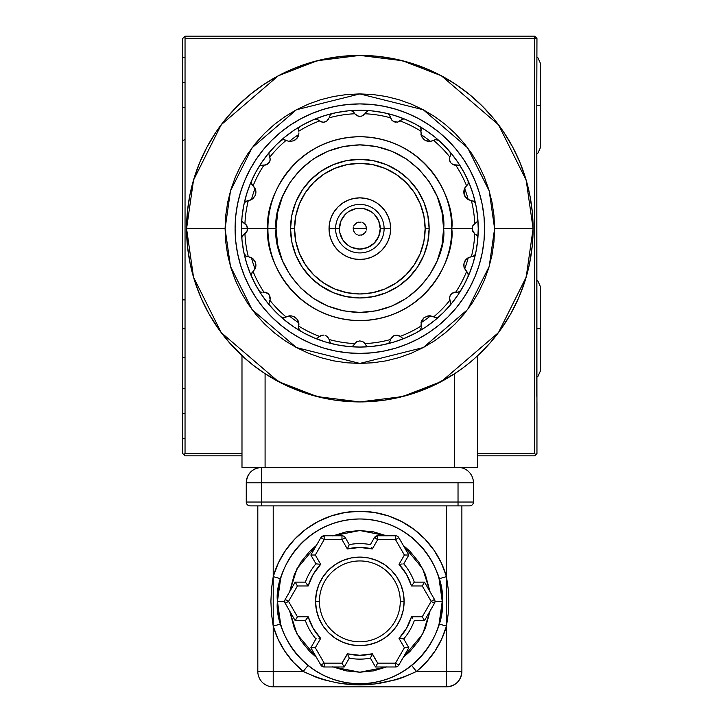 <?xml version="1.0" encoding="UTF-8"?>
<svg xmlns="http://www.w3.org/2000/svg" width="723" height="723" viewBox="0 0 723 723"><rect width="100%" height="100%" fill="white"/><g stroke="black" fill="none" stroke-linecap="round" stroke-linejoin="round"><path stroke-width="1.08" d="M182.883 328.775L185.043 328.775L182.883 328.775M182.729 82.35L185.043 82.35L182.729 82.35M182.729 401.925L182.729 453.52L185.043 455.833L241.988 455.833L185.043 455.833L183.886 454.677L185.043 453.52L185.043 38.464L534.649 38.464L534.649 453.52L535.806 454.677L534.649 453.52L477.704 453.52L534.649 453.52L534.649 38.464L536.954 38.464L534.649 36.15L185.043 36.15L185.043 38.464L534.649 38.464L534.649 36.15L185.043 36.15L182.729 38.464L182.729 413.475L185.043 413.475L182.729 413.475L182.729 427.383M319.412 284.952L333.321 292.698L321.337 286.29L310.836 277.668L302.223 267.167L295.815 255.183L291.875 242.187L294.749 252.444M536.954 401.925L536.954 453.52L534.649 455.833L477.704 455.833L534.649 455.833L536.954 453.52L536.8 93.909L536.8 396.376M185.043 453.52L241.988 453.52L185.043 453.52M536.954 38.464L536.8 93.909L536.954 38.464M305.549 192.381L313.665 182.485L305.549 192.381L299.512 203.678L295.797 215.924L294.541 228.667A65.305 65.305 0 0 1 359.846 163.362A65.305 65.305 0 0 1 425.151 228.667L429.146 228.667A69.309 69.309 0 0 0 359.846 159.358A69.309 69.309 0 0 0 290.538 228.667L294.541 228.667L290.538 228.667A69.309 69.309 0 0 1 359.846 159.358A69.309 69.309 0 0 1 429.146 228.667A69.309 69.309 0 0 1 359.846 297.966A69.309 69.309 0 0 1 290.538 228.667A69.309 69.309 0 0 0 359.846 297.966A69.309 69.309 0 0 0 429.146 228.667L425.151 228.667A65.305 65.305 0 0 1 359.846 293.972A65.305 65.305 0 0 1 294.541 228.667L295.797 241.401L299.512 253.656L305.549 264.943L313.665 274.839L323.561 282.964L319.331 279.882M396.123 174.37L406.019 182.485L396.123 174.37L384.835 168.332L372.589 164.618L359.846 163.362L347.103 164.618L334.857 168.332L323.561 174.37L313.665 182.485M396.141 282.955L406.019 274.839L414.143 264.943L420.18 253.656L423.895 241.401L425.151 228.667L423.895 215.924L420.18 203.678L414.143 192.381L406.019 182.485M329.046 228.667L329.634 234.677L331.387 240.452L334.234 245.775L331.387 240.452L329.634 234.677L329.046 228.667L339.439 228.667A20.407 20.407 0 0 1 359.846 208.26A20.407 20.407 0 0 1 380.253 228.667L384.103 228.667A24.257 24.257 0 0 1 359.846 252.923A24.257 24.257 0 0 1 335.589 228.667A24.257 24.257 0 0 0 359.846 252.923A24.257 24.257 0 0 0 384.103 228.667L390.646 228.667L390.059 222.657L388.305 216.873L385.458 211.55L381.627 206.886L385.458 211.55L388.305 216.873L390.059 222.657L390.646 228.667A30.8 30.8 0 0 1 359.846 259.467A30.8 30.8 0 0 1 329.046 228.667L329.634 222.657L329.046 228.667A30.8 30.8 0 0 1 359.846 197.858A30.8 30.8 0 0 1 390.646 228.667L390.059 234.677L390.646 228.667L384.103 228.667A24.257 24.257 0 0 0 359.846 204.41A24.257 24.257 0 0 0 335.589 228.667L329.046 228.667M338.066 250.447L342.729 254.279L348.061 257.126L342.729 254.279L338.066 250.447L334.234 245.775M353.836 258.879L359.846 259.467L365.856 258.879L371.631 257.126L376.954 254.279L371.631 257.126L365.856 258.879L359.846 259.467L353.836 258.879L348.061 257.126M385.458 245.775L388.305 240.452L385.458 245.775L381.627 250.447L376.954 254.279M376.954 203.055L371.631 200.208L376.954 203.055L381.627 206.886M365.856 198.454L359.846 197.858L353.836 198.454L348.061 200.208L342.729 203.055L348.061 200.208L353.836 198.454L359.846 197.858L365.856 198.454L371.631 200.208M334.234 211.55L331.387 216.873L334.234 211.55L338.066 206.886L342.729 203.055M342.874 217.325L345.413 214.234L340.994 220.858L339.439 228.667L335.589 228.667A24.257 24.257 0 0 1 359.846 204.41A24.257 24.257 0 0 1 384.103 228.667L380.253 228.667A20.407 20.407 0 0 1 359.846 249.074A20.407 20.407 0 0 1 339.439 228.667L339.828 232.643L342.874 240L348.504 245.63L345.413 243.091M371.179 211.694L374.27 214.234L371.179 211.694L363.823 208.649L355.861 208.649L348.504 211.694L345.413 214.234M376.81 240L374.27 243.091L378.698 236.475L380.253 228.667L378.698 220.858L374.27 214.234M348.504 245.63L352.038 247.519L359.846 249.074L367.655 247.519L374.27 243.091M353.303 229.968L354.297 232.372L356.141 234.207L354.297 232.372L353.176 228.667L366.516 228.667L353.176 228.667L353.303 227.365M357.289 234.83L356.141 234.207M361.148 235.21L363.552 234.207L365.386 232.372L362.395 234.83L358.545 235.21M366.01 231.215L365.386 232.372M366.389 227.365L365.386 224.961L363.552 223.118L366.01 226.109L366.389 229.968M362.395 222.503L363.552 223.118M358.545 222.124L356.141 223.118L354.297 224.961L357.289 222.503L361.148 222.124M323.561 282.964L334.857 289.001L347.103 292.716L359.846 293.972L372.589 292.716L384.835 289.001L396.123 282.964M329.634 222.657L331.387 216.873M390.059 234.677L388.305 240.452M353.683 226.109L354.297 224.961M359.846 228.667L353.176 228.667L359.846 228.667M473.131 359.765L470.122 362.304L473.131 359.765M466.687 365.061L462.883 367.962L466.687 365.061M254.162 365.965L244.139 357.632L252.987 365.052L265.088 373.719L286.986 385.865L310.411 394.731L334.866 400.117L359.846 401.925L384.826 400.117L409.281 394.731L432.697 385.865L454.604 373.719L462.883 367.962M244.139 357.632L229.571 342.901L218.536 328.92L208.983 313.881L201.039 297.948L194.758 281.274L190.23 264.049L187.501 246.453L186.579 228.667L225.088 228.667L230.474 190.935L252.038 147.808L296.43 109.76L359.846 93.909L423.262 109.76L467.654 147.808L489.218 190.935L494.604 228.667L493.954 215.454L492.02 202.377L488.802 189.543L484.347 177.09L478.689 165.142L471.893 153.8L464.012 143.172L455.138 133.375L445.332 124.492L434.713 116.62L423.371 109.815L411.414 104.166L398.96 99.711L386.136 96.493L373.05 94.55L359.846 93.909L346.633 94.55L333.556 96.493L320.723 99.711L308.278 104.166L296.322 109.815L284.979 116.62L274.351 124.492L264.555 133.375L255.671 143.172L247.799 153.8L240.994 165.142L235.346 177.09L230.89 189.543L227.673 202.377L225.73 215.454L225.088 228.667L225.73 241.871L227.673 254.957L230.89 267.781L235.346 280.235L240.994 292.191L247.799 303.533L255.671 314.153L264.555 323.958L274.351 332.833L284.979 340.714L296.322 347.51L308.278 353.167L320.723 357.623L333.556 360.84L346.633 362.774L359.846 363.425L373.05 362.774L386.136 360.84L398.96 357.623L411.414 353.167L423.371 347.51L434.713 340.714L445.332 332.833L455.138 323.958L464.012 314.153L471.893 303.533L478.689 292.191L484.347 280.235L488.802 267.781L492.02 254.957L493.954 241.871L494.604 228.667L533.104 228.667A173.267 173.267 0 0 1 359.846 401.925A173.267 173.267 0 0 1 186.579 228.667L193.511 277.18L221.238 332.625L278.31 381.545L317.198 396.593L359.846 401.925L402.494 396.593L441.382 381.545L498.454 332.625L526.181 277.18L533.104 228.667L494.604 228.667L489.218 266.398L467.654 309.525L423.262 347.573L359.846 363.425L296.43 347.573L252.038 309.525L230.474 266.398L225.088 228.667L186.579 228.667L187.42 211.685L189.914 194.867L194.044 178.373L199.774 162.359L207.04 146.986L215.779 132.408L225.91 118.744L237.325 106.145L249.923 94.731L263.588 84.6L278.165 75.861L293.538 68.595L309.552 62.865L326.046 58.735L342.865 56.231L359.846 55.4L376.828 56.231L393.646 58.735L410.14 62.865L426.145 68.595L441.518 75.861L456.105 84.6L469.76 94.731L482.358 106.145L493.782 118.744L503.904 132.408L512.652 146.986L519.918 162.359L525.648 178.373L529.778 194.867L532.273 211.685L533.104 228.667L532.191 246.453L529.453 264.049L524.925 281.274L518.653 297.948L510.7 313.881L501.156 328.92L490.122 342.901L475.535 357.65M477.704 467.383L477.704 355.671L477.704 467.383L454.604 467.383L477.704 467.383M454.604 373.719L454.604 467.383L265.088 467.383L265.088 373.719L265.088 467.383L241.988 467.383L454.604 467.383L454.604 373.719M460.885 369.417L458.834 370.863M241.988 355.671L241.988 467.383L241.988 355.671M258.798 369.408L256.782 367.944M533.104 228.667L526.181 180.154L498.454 124.708L441.382 75.788L402.494 60.732L359.846 55.4L317.198 60.732L278.31 75.788L221.238 124.708L193.511 180.154L186.579 228.667A173.267 173.267 0 0 1 359.846 55.4A173.267 173.267 0 0 1 533.104 228.667M289.173 141.473A112.237 112.237 0 0 1 298.762 134.505A8.667 8.667 0 0 1 298.129 136.484L298.87 133.8L297.135 138.138L293.782 140.786L289.236 141.482L286.046 140.452A115.011 115.011 0 0 0 269.869 157.027L270.104 160.262L269.064 162.657L267.13 164.41L263.904 165.233A115.011 115.011 0 0 0 253.14 185.739L255.68 190.113L255.201 195.49L252.119 199.241L248.287 200.678A115.011 115.011 0 0 0 244.943 223.588L246.841 225.684L247.609 228.667L276.069 228.667L277.686 212.318L282.449 196.611L290.194 182.124L300.605 169.426L313.303 159.015L327.79 151.27L343.497 146.498L359.846 144.889L376.186 146.498L391.902 151.27L406.389 159.015L419.078 169.426L429.498 182.124L437.243 196.611L442.006 212.318L443.615 228.667L472.083 228.667L472.851 225.684L474.749 223.588A115.011 115.011 0 0 0 471.405 200.678L467.311 199.051L464.211 194.767L464.184 189.471L466.543 185.739A115.011 115.011 0 0 0 455.779 165.233L453.131 164.699L450.655 162.711L449.507 159.738L449.823 157.027A115.011 115.011 0 0 0 433.646 140.452L429.381 141.545L424.356 139.901L421.22 135.626L420.931 131.215A115.011 115.011 0 0 0 400.171 120.958L397.713 122.088L394.541 121.925L391.866 120.199L390.528 117.822A115.011 115.011 0 0 0 364.916 113.764L361.627 116.168M427.817 242.187L423.877 255.183L417.469 267.167L408.847 277.668L398.346 286.29L408.847 277.668L417.469 267.167L423.877 255.183L427.817 242.187L429.146 228.667L427.817 215.147L423.877 202.142L427.817 215.147M386.362 292.698L373.366 296.638L386.362 292.698L398.346 286.29M346.326 296.638L333.321 292.698L346.326 296.638L359.846 297.966L373.366 296.638M291.875 215.147L295.815 202.142L302.223 190.158L310.836 179.656L321.337 171.044L310.836 179.656L302.223 190.158L295.815 202.142L291.875 215.147L290.538 228.667L291.875 242.187M333.321 164.636L346.326 160.687L333.321 164.636L321.337 171.044M373.366 160.687L386.362 164.636L398.346 171.044L408.847 179.656L417.469 190.158L408.847 179.656L398.346 171.044L386.362 164.636L373.366 160.687L359.846 159.358L346.326 160.687M438.771 316.909L436.755 317.795L434.18 317.198L436.331 317.822L438.852 316.846A118.4 118.4 0 0 0 449.814 305.63L450.736 303.127L449.814 305.63A118.4 118.4 0 0 0 478.237 228.667A118.4 118.4 0 0 1 477.867 238.048L477.343 235.788L475.653 234.252L477.343 235.788L477.867 238.048A118.4 118.4 0 0 1 468.124 276.557L468.115 273.43L464.184 267.862L463.886 263.949L464.762 261.256L467.311 258.274L471.405 256.656A115.011 115.011 0 0 0 474.749 233.737L472.905 231.749L472.083 228.667L473.71 232.842L472.209 229.914L472.3 227.031L472.896 225.594L477.343 221.536L474.749 223.588A115.011 115.011 0 0 0 471.405 200.678L468.215 199.638L466.263 198.138L464.058 194.252L463.958 190.366L464.934 187.763L468.025 184.094L468.45 182.332L468.115 183.904L467.013 185.332L468.115 183.904L468.124 180.768A118.4 118.4 0 0 1 478.237 228.667A118.4 118.4 0 0 0 477.867 219.277L477.343 221.536L477.876 219.584M255.201 195.49A8.667 8.667 0 0 0 255.734 190.366L255.201 195.49L253.303 198.265L250.854 199.955L248.287 200.678A115.011 115.011 0 0 0 244.943 223.588L242.973 222.341L246.787 225.594L247.609 228.667L241.446 228.667A118.4 118.4 0 0 1 300.397 126.272L298.68 128.369L298.753 131.215A115.011 115.011 0 0 1 319.512 120.958A115.011 115.011 0 0 0 298.753 131.215L298.68 128.369L300.397 126.272A118.4 118.4 0 0 1 468.124 180.768A118.4 118.4 0 0 0 387.564 113.556M359.846 116.43L356.864 115.662L354.767 113.764A115.011 115.011 0 0 0 329.164 117.822L326.642 121.211L323.515 122.214L320.632 121.636L316.602 119.087L314.442 119.322A118.4 118.4 0 0 0 241.807 237.867M450.736 303.127L450.248 301.256L450.736 303.127L449.814 305.63L450.736 303.127L449.516 299.015L449.869 296.078L451.803 293.43L455.779 292.101A115.011 115.011 0 0 0 466.543 271.595L463.958 266.968L464.058 263.082L466.263 259.186L468.215 257.695L471.405 256.656A115.011 115.011 0 0 0 474.749 233.737L472.309 230.312L472.291 227.076L472.083 228.667L451.785 228.667A91.938 91.938 0 0 1 359.846 320.605A91.938 91.938 0 0 1 267.908 228.667A91.938 91.938 0 0 1 359.846 136.728A91.938 91.938 0 0 1 451.785 228.667C455.481 201.771 427.899 137.976 359.846 136.728C291.794 137.976 264.211 201.771 267.908 228.667C264.211 255.562 291.794 319.349 359.846 320.605C427.899 319.349 455.481 255.562 451.785 228.667L443.615 228.667L442.006 245.007L437.243 260.723L429.498 275.21L419.078 287.899L406.389 298.319L391.902 306.064L376.186 310.827L359.846 312.435L343.497 310.827L327.79 306.064L313.303 298.319L300.605 287.899L290.194 275.21L282.449 260.723L277.686 245.007L276.069 228.667C272.707 204.157 297.84 146.037 359.846 144.889C421.852 146.037 446.986 204.157 443.615 228.667C446.986 253.167 421.852 311.297 359.846 312.435C297.84 311.297 272.707 253.167 276.069 228.667L247.609 228.667L245.974 224.492L247.483 227.411L247.383 230.312L246.787 231.749L242.259 235.933L241.816 238.048A118.4 118.4 0 0 0 269.76 305.495M467.953 184.22L466.543 185.739A115.011 115.011 0 0 0 455.779 165.233L458.111 165.088L453.131 164.699L450.655 162.711L449.507 159.738L449.823 157.027A115.011 115.011 0 0 0 433.646 140.452L435.49 139.584L430.456 141.482L427.998 141.419L423.931 139.566L421.554 136.484L420.931 131.215A115.011 115.011 0 0 0 400.171 120.958L401.97 119.467L397.713 122.088L393.077 121.229L394.523 121.925L391.866 120.199L389.272 114.596L387.383 113.52A118.4 118.4 0 0 0 314.442 119.322L316.602 119.087L321.97 122.088L323.515 122.214L326.642 121.211L329.164 117.822A115.011 115.011 0 0 1 354.767 113.764L353.52 111.794L350.998 110.637L353.52 111.794L354.767 113.764L358.21 116.213L361.5 116.204L364.916 113.764A115.011 115.011 0 0 1 390.528 117.822L389.272 114.596L387.383 113.52A118.4 118.4 0 0 0 369.236 110.637L368.206 110.7M235.092 228.667A124.754 124.754 0 0 1 359.846 103.913A124.754 124.754 0 0 1 484.591 228.667A124.754 124.754 0 0 1 359.846 353.411A124.754 124.754 0 0 1 235.092 228.667L235.698 240.895L237.487 253.005L240.47 264.88L244.591 276.403L249.824 287.474L256.123 297.975L263.416 307.808L271.631 316.873L280.705 325.097L290.538 332.39L301.039 338.68L312.101 343.922L323.633 348.043L335.508 351.017L347.618 352.815L359.846 353.411L372.074 352.815L384.184 351.017L396.059 348.043L407.582 343.922L418.653 338.68L429.155 332.39L438.988 325.097L448.052 316.873L456.276 307.808L463.57 297.975L469.86 287.474L475.101 276.403L479.222 264.88L482.196 253.005L483.994 240.895L484.591 228.667L483.994 216.439L482.196 204.329L479.222 192.454L475.101 180.922L469.86 169.86L463.57 159.358L456.276 149.525L448.052 140.452L438.988 132.228L429.155 124.943L418.653 118.644L407.582 113.412L396.059 109.29L384.184 106.308L372.074 104.519L359.846 103.913L347.618 104.519L335.508 106.308L323.633 109.29L312.101 113.412L301.039 118.644L290.538 124.943L280.705 132.228L271.631 140.452L263.416 149.525L256.123 159.358L249.824 169.86L244.591 180.922L240.47 192.454L237.487 204.329L235.698 216.439L235.092 228.667M450.736 154.198L450.248 156.078L450.736 154.198L449.814 151.694L450.736 154.198L449.814 151.694L450.736 154.198L449.823 157.027L450.709 154.65M438.852 140.488L436.755 139.53L435.49 139.584L438.852 140.488L437.614 139.747L435.165 139.666L437.614 139.747L438.852 140.488A118.4 118.4 0 0 0 419.295 126.272L420.768 127.826L421.211 129.607L420.768 127.826L419.295 126.272L420.65 127.609L421.075 130.61L421.129 128.811L420.036 126.832M298.129 136.484L295.761 139.566L293.782 140.786L289.236 141.482L286.046 140.452A115.011 115.011 0 0 0 269.869 157.027L269.01 154.858L270.221 159.069L269.724 161.491L268.17 163.66L266.037 164.907L262.874 165.115L265.205 165.124L269.037 162.702M251.577 183.904L253.14 185.739A115.011 115.011 0 0 1 263.904 165.233L260.452 165.431L258.843 166.886A118.4 118.4 0 0 0 251.568 180.768L251.414 183.479L251.929 184.528L251.243 182.178L251.568 180.768L251.758 184.257L254.758 187.763L255.734 190.366M245.63 233.186L246.841 231.649L245.63 233.186M255.689 267.185L255.906 265.251A8.667 8.667 0 0 0 255.201 261.834L255.734 266.968A8.667 8.667 0 0 0 255.906 265.251L255.083 268.929L251.758 273.068L251.568 276.557L251.261 275.409M262.874 292.209L266.037 292.417L268.17 293.674L269.724 295.843L270.221 298.256L269.806 296.041L267.655 293.249L263.904 292.101A115.011 115.011 0 0 1 253.14 271.595L251.414 273.854L251.568 276.557A118.4 118.4 0 0 1 244.094 253.565L245.558 255.843L246.597 256.394L244.654 254.894L244.094 253.565L246.299 256.276L250.854 257.379L253.303 259.06L255.201 261.834L255.906 265.251M255.734 266.968L253.14 271.595A115.011 115.011 0 0 0 263.904 292.101L267.13 292.914L269.064 294.668L270.104 297.063L270.104 299.449L269.101 294.722M289.191 315.852L289.173 315.852A112.237 112.237 0 0 0 298.762 322.82L298.753 326.109A115.011 115.011 0 0 0 319.512 336.376L317.713 337.858L319.512 336.376A115.011 115.011 0 0 1 298.753 326.109L298.762 322.82A8.667 8.667 0 0 0 298.129 320.84L298.87 323.524L297.135 319.195L298.129 320.84M295.761 317.768L297.135 319.195L293.782 316.538L295.761 317.768M298.915 324.446L298.5 328.125L300.397 331.053A118.4 118.4 0 0 1 280.84 316.846L282.937 317.795L284.202 317.74L280.84 316.846L282.069 317.587L284.528 317.659L282.069 317.587L280.84 316.846A118.4 118.4 0 0 1 269.878 305.63L268.992 303.66L269.869 300.307A115.011 115.011 0 0 0 286.046 316.882L284.202 317.74L289.236 315.843L291.694 315.906L289.236 315.843L286.046 316.882A115.011 115.011 0 0 1 269.869 300.307L268.992 303.66L269.878 305.63A118.4 118.4 0 0 0 332.128 343.768M420.054 330.483L419.295 331.053L420.777 329.507L421.211 327.727L420.054 330.483M436.331 317.822L434.18 317.198L436.755 317.795L438.852 316.846A118.4 118.4 0 0 1 405.242 338.012L404.193 338.283L405.242 338.012A118.4 118.4 0 0 0 438.852 316.846L436.71 317.804M421.075 326.715L420.931 326.109A115.011 115.011 0 0 1 400.171 336.376L401.97 337.858L400.171 336.376A115.011 115.011 0 0 0 420.931 326.109L421.554 320.84L423.931 317.768L427.998 315.906L430.456 315.843L433.646 316.882A115.011 115.011 0 0 0 449.823 300.307A115.011 115.011 0 0 1 433.646 316.882L429.381 315.788L424.356 317.433L421.22 321.708L421.075 326.715M430.519 315.852A112.237 112.237 0 0 1 420.931 322.82M366.163 345.54L365.431 344.473L366.163 345.54M368.152 346.624L367.112 346.245L368.152 346.624M357.117 341.536L355.671 342.53L357.117 341.536M364.365 342.874L362.829 341.672L364.365 342.874M351.477 346.633L350.456 346.688A118.4 118.4 0 0 0 405.079 338.084M405.242 338.012A118.4 118.4 0 0 1 387.392 343.814L389.272 342.738L390.312 340.533L389.272 342.738L387.383 343.814A118.4 118.4 0 0 1 350.456 346.688L352.58 346.245L354.252 344.473L352.58 346.245L350.456 346.688A118.4 118.4 0 0 1 332.3 343.814L330.42 342.738L329.372 340.533L330.42 342.738L332.3 343.814A118.4 118.4 0 0 1 314.442 338.012L315.49 338.283L314.442 338.012A118.4 118.4 0 0 1 300.397 331.053L299.476 330.312M363.073 341.816L364.916 343.57A115.011 115.011 0 0 0 390.528 339.512A115.011 115.011 0 0 1 364.916 343.57L362.928 341.726L359.855 340.904L356.782 341.717L354.767 343.57A115.011 115.011 0 0 1 329.164 339.512L329.372 340.533L329.164 339.512A115.011 115.011 0 0 0 354.767 343.57L356.864 341.672L359.846 340.904M354.252 344.473L354.767 343.57L354.252 344.473M403.091 338.247L401.97 337.858L403.091 338.247M392.128 336.855L391.062 338.256L393.05 336.114L396.168 335.111L400.171 336.376L397.713 335.246L394.541 335.4L391.866 337.126L390.528 339.512L393.375 335.915L392.128 336.855M394.523 335.409L393.375 335.915L394.523 335.409M399.439 335.888L397.596 335.219L399.439 335.888M390.312 340.533L390.528 339.512L390.312 340.533M420.036 330.492L421.211 327.727M449.552 297.216L449.507 298.979L449.552 297.216M450.248 301.256L449.507 297.596L450.646 294.632L453.131 292.625L458.111 292.246L455.779 292.101A115.011 115.011 0 0 0 466.543 271.595L468.115 273.43L468.45 275.002L467.013 272.002L468.332 274.053L468.124 276.557A118.4 118.4 0 0 1 460.849 290.447L458.111 292.246L460.849 290.447A118.4 118.4 0 0 1 438.852 316.846A118.4 118.4 0 0 0 449.814 305.63M454.903 292.137L453.023 292.679L454.903 292.137M365.431 112.86L368.152 110.709L365.431 112.86M362.575 115.788L364.021 114.794L362.575 115.788M251.414 199.665A112.237 112.237 0 0 1 255.083 188.396L255.083 188.396A112.237 112.237 0 0 0 251.414 199.665L251.64 199.548M254.559 196.719L254.912 196.105M255.463 194.821L255.662 194.107M255.906 192.074L255.689 190.149M322.368 335.174L320.687 335.671L322.368 335.174M326.606 336.096L325.16 335.409L326.606 336.096M327.826 337.126L329.164 339.512L326.642 336.114L327.826 337.126M325.142 335.4L326.642 336.114L325.142 335.4M321.97 335.246L323.515 335.111L319.512 336.376L321.97 335.246M316.602 338.247L317.713 337.858L316.602 338.247M289.173 315.852A112.237 112.237 0 0 0 298.762 322.82L298.31 321.256M297.569 319.81L295.346 317.442M293.945 316.611L290.8 315.806M298.563 328.522L298.617 326.715L298.68 328.956L299.494 330.33M299.304 330.104L298.482 327.799L300.298 330.998M298.482 327.799L298.617 326.715M282.973 317.804L284.528 317.659M300.397 331.053A118.4 118.4 0 0 1 280.84 316.846L280.913 316.909M269.046 294.632L265.269 292.219M259.494 291.242L258.843 290.447A118.4 118.4 0 0 1 251.568 276.557L251.523 276.448M260.452 291.902L261.581 292.246L260.452 291.902M255.662 263.217L255.463 262.512M254.912 261.229L254.559 260.605M251.64 257.786L251.414 257.659A112.237 112.237 0 0 0 255.083 268.938L255.083 268.929M251.577 273.43L252.67 272.002L251.315 274.225M255.083 268.938A112.237 112.237 0 0 1 251.414 257.659M251.243 275.147L251.929 272.797M245.278 255.608L246.597 256.394M245.937 256.096L248.287 256.656A115.011 115.011 0 0 1 244.943 233.737L242.259 235.933L241.816 238.048A118.4 118.4 0 0 0 244.094 253.565L244.121 253.674M241.88 220.298L241.816 219.277M241.816 238.048A118.4 118.4 0 0 1 241.446 228.667L242.015 217.063L243.723 205.567L246.543 194.297L250.456 183.353L255.427 172.851L261.401 162.883L268.323 153.556L276.123 144.943L284.735 137.144L294.071 130.221L304.031 124.248L314.532 119.277L325.477 115.364L336.746 112.544L348.242 110.836L359.846 110.267L371.45 110.836L382.946 112.544L394.216 115.364L405.151 119.277L415.653 124.248L425.621 130.221L434.957 137.144L443.561 144.943L451.369 153.556L458.292 162.883L464.256 172.851L469.227 183.353L473.14 194.297L475.969 205.567L477.668 217.063L478.237 228.667L477.668 240.271L475.969 251.767L473.14 263.036L469.227 273.972L464.256 284.473L458.292 294.442L451.369 303.777L443.561 312.381L434.957 320.19L425.621 327.112L415.653 333.077L405.151 338.048L394.216 341.961L382.946 344.79L371.45 346.489L359.846 347.058L348.242 346.489L336.746 344.79L325.477 341.961L314.532 338.048L304.031 333.077L294.071 327.112L284.735 320.19L276.123 312.381L268.323 303.777L261.401 294.442L255.427 284.473L250.456 273.972L246.543 263.036L243.723 251.767L242.015 240.271L241.446 228.667L247.609 228.667L246.787 231.749L244.943 233.737A115.011 115.011 0 0 0 248.287 256.656L252.119 258.084L255.201 261.834M242.259 221.401L242.973 222.341L242.259 221.401M245.937 201.238L248.287 200.678L245.233 201.753L244.094 203.769L244.501 202.684M244.654 202.44L247.673 200.732L245.558 201.491L244.121 203.651M251.568 180.768A118.4 118.4 0 0 0 244.094 203.769M251.324 183.118L251.929 184.528M269.101 162.612L269.697 161.554M269.589 161.798L270.131 160.108M258.843 166.886L260.452 165.431L262.874 165.115M264.79 165.187L267.944 163.859L269.679 161.609M269.299 152.607L268.992 153.674L269.299 152.607M269.01 154.858L268.992 153.674L269.01 154.858M298.762 134.505L298.915 132.878L298.762 134.505M284.528 139.675L286.046 140.452L282.937 139.53L280.84 140.488L282.937 139.53L285.513 140.135L282.973 139.53M282.069 139.738L280.84 140.488L283.362 139.503L282.069 139.738M280.913 140.416L280.849 140.479A118.4 118.4 0 0 1 300.397 126.272L298.834 127.98L298.617 130.61L298.563 128.811M298.816 128.034L298.482 129.534M332.3 113.52L330.42 114.596L329.164 117.822L330.42 114.596L332.3 113.52A118.4 118.4 0 0 0 314.613 119.25M327.564 120.47L328.631 119.078L327.564 120.47M325.16 121.925L323.588 122.214L325.16 121.925M320.253 121.437L322.087 122.115L320.253 121.437M397.325 122.16L399.006 121.663L397.325 122.16M394.523 121.925L395.761 122.187L394.523 121.925M404.193 119.051L403.091 119.087L404.193 119.051M401.97 119.467L403.091 119.087L401.97 119.467M420.931 131.215L421.075 130.61L420.931 131.215M419.295 126.272A118.4 118.4 0 0 0 405.242 119.322M426.995 141.193L430.519 141.473A112.237 112.237 0 0 0 420.931 134.505L422.295 137.786M425.657 140.678L426.163 140.904M420.931 134.505A112.237 112.237 0 0 1 430.519 141.473M436.71 139.53L435.165 139.666M452.77 164.528L454.424 165.115L452.77 164.528M450.646 162.693L449.878 161.283L450.646 162.693M460.199 166.091L460.849 166.886A118.4 118.4 0 0 0 449.814 151.694M460.153 166.055L459.241 165.431L460.153 166.055M458.111 165.088L459.241 165.431L458.111 165.088M477.867 219.277A118.4 118.4 0 0 0 475.589 203.769L474.451 201.753L472.02 200.732L474.125 201.491L475.589 203.769A118.4 118.4 0 0 0 460.849 166.886M465.585 197.37L468.269 199.665A112.237 112.237 0 0 0 464.609 188.396L463.786 191.848M463.805 192.698L463.868 193.276M464.808 196.168L465.088 196.647M464.609 188.396A112.237 112.237 0 0 1 468.269 199.665M468.124 180.768L468.377 183.064M475.571 203.651L474.125 201.491L471.405 200.678L473.746 201.238M474.415 201.717L473.086 200.94M269.878 305.63A118.4 118.4 0 0 1 258.843 290.447M332.3 343.814A118.4 118.4 0 0 0 350.456 346.688A118.4 118.4 0 0 1 332.3 343.814M423.877 202.142L417.469 190.158M468.124 276.557L468.45 275.002M468.269 257.659A112.237 112.237 0 0 1 464.609 268.938A112.237 112.237 0 0 0 468.269 257.659L465.585 259.964M473.086 256.394L474.424 255.599M473.746 256.096L472.02 256.602L474.451 255.571L475.571 253.674M471.405 256.656L472.02 256.602L471.405 256.656M463.967 267.049A8.667 8.667 0 0 0 464.094 267.546M465.088 260.687L464.808 261.166M463.868 264.058L463.805 264.636M463.786 265.486L464.139 267.709M464.058 267.402L464.609 268.938M536.8 280.343L537.957 281.175L540.271 286.308L540.271 328.775L536.8 328.775L540.271 328.775L540.271 371.242L537.957 376.367L536.8 377.198M536.954 57.117L537.957 57.858L540.271 62.982L540.271 105.459L536.8 105.459L540.271 105.459L540.271 147.926L537.957 153.05L536.8 153.882M442.042 607.112L442.241 601.373A82.395 82.395 0 0 1 359.846 683.768A82.395 82.395 0 0 1 277.451 601.373L277.65 607.112M440.452 618.427L440.822 616.592M391.532 677.433L393.601 676.538M373.927 682.557L380.669 681.093M352.707 683.461L366.986 683.461M338.997 681.084L345.73 682.548M326.1 676.547L327.953 677.352M308.025 585.757L308.188 585.973A53.9 53.9 0 0 1 320.678 564.338L319.015 564.148L320.678 564.338L315.3 555.02L310.854 555.02L315.3 555.02L324.184 539.611L320.849 537.686L324.184 539.611L324.184 535.761L324.184 539.611L341.97 539.611L341.97 535.761L341.97 539.611L345.305 537.686A3.85 3.85 0 0 0 341.97 535.761L324.184 535.761L320.849 537.686L310.854 555.02L312.155 555.02L310.854 555.02L315.942 563.841A57.759 57.759 0 0 0 305.395 582.123L295.201 582.123L296.575 584.5L295.201 582.123L285.196 599.448L284.681 601.373L285.196 603.298A3.85 3.85 0 0 1 284.681 601.373L277.451 601.373C274.134 625.476 298.861 682.648 359.846 683.768C420.831 682.648 445.549 625.476 442.241 601.373L435.011 601.373A3.85 3.85 0 0 0 434.496 599.448A3.85 3.85 0 0 1 434.496 603.298L431.161 601.373L422.268 616.773L411.504 616.773A53.9 53.9 0 0 1 399.015 638.409L399.277 638.436M430.031 611.025L422.711 634.044L403.298 657.324L409.941 651.468L418.753 640.732L425.296 628.486L430.031 611.025M386.579 666.986L359.846 672.218L333.113 666.986M316.394 657.324L296.981 634.044L289.661 611.025L294.388 628.486L300.94 640.732L309.751 651.468L316.394 657.334M315.562 601.373A44.275 44.275 0 0 0 359.846 645.648A44.275 44.275 0 0 0 404.121 601.373L400.271 601.373A40.425 40.425 0 0 1 359.846 641.798A40.425 40.425 0 0 1 319.412 601.373L315.562 601.373L319.412 601.373A40.425 40.425 0 0 1 359.846 560.949A40.425 40.425 0 0 1 400.271 601.373A40.425 40.425 0 0 1 359.846 641.798A40.425 40.425 0 0 1 319.412 601.373A40.425 40.425 0 0 1 359.846 560.949A40.425 40.425 0 0 1 400.271 601.373L404.121 601.373A44.275 44.275 0 0 0 359.846 557.099A44.275 44.275 0 0 0 315.562 601.373L316.421 592.733L318.933 584.428L323.027 576.773L328.531 570.067L335.246 564.555L342.901 560.47L351.206 557.948L359.846 557.099L368.486 557.948L376.791 560.47L384.446 564.555L391.152 570.067L396.665 576.773L400.75 584.428L403.271 592.733L404.121 601.373L403.271 610.013L400.75 618.319L396.665 625.973L391.152 632.679L384.446 638.192L376.791 642.277L368.486 644.799L359.846 645.648L351.206 644.799L342.901 642.277L335.246 638.192L328.531 632.679L323.027 625.973L318.933 618.319L316.421 610.013L315.562 601.373M246.263 482.783A15.4 15.4 0 0 1 261.663 467.383L261.663 482.783L473.429 482.783A15.4 15.4 0 0 0 458.03 467.383A15.4 15.4 0 0 1 473.429 482.783L473.429 502.033L473.429 482.783L458.03 482.783L458.03 502.033L473.429 502.033A3.85 3.85 0 0 1 469.579 505.883A3.85 3.85 0 0 0 473.429 502.033L261.663 502.033L261.663 467.383C252.309 468.296 247.176 473.429 246.263 482.783L261.663 482.783L246.263 482.783L246.263 502.033L261.663 502.033L261.663 482.783L458.03 482.783L458.03 502.033L261.663 502.033L261.663 505.883L458.03 505.883L458.03 502.033L458.03 505.883L469.579 505.883L261.663 505.883L261.663 502.033L246.263 502.033L246.263 482.783M246.263 502.033A3.85 3.85 0 0 0 250.113 505.883L261.663 505.883L250.113 505.883A3.85 3.85 0 0 1 246.263 502.033M461.88 505.883L461.88 671.45A15.4 15.4 0 0 1 446.48 686.85C455.833 685.937 460.967 680.804 461.88 671.45L446.48 671.45L446.48 686.85L446.48 671.45L461.88 671.45L461.88 505.883M257.813 671.45L257.813 505.883L257.813 671.45A15.4 15.4 0 0 0 273.213 686.85L273.213 671.45L257.813 671.45L273.213 671.45L273.213 686.85A15.4 15.4 0 0 1 257.813 671.45M273.213 686.85L446.48 686.85L273.213 686.85M372.228 654.053L377.713 663.136L372.336 653.809L370.402 658.156L375.49 666.986L377.713 663.136L395.499 663.136L377.713 663.136L375.49 666.986L395.499 666.986L395.499 663.136L398.834 665.061L408.838 647.727L404.392 647.727L395.499 663.136L404.392 647.727L408.838 647.727L403.741 638.906L399.015 638.409L404.392 647.727L399.015 638.409L403.741 638.906A57.759 57.759 0 0 0 414.297 620.623L424.491 620.623L422.268 616.773L424.491 620.623L434.496 603.298A3.85 3.85 0 0 0 435.011 601.373L442.241 601.373C445.549 577.27 420.831 520.099 359.846 518.978C298.861 520.099 274.134 577.27 277.451 601.373L284.681 601.373A3.85 3.85 0 0 1 285.196 599.448L288.531 601.373L297.424 585.973L308.188 585.973L307.194 584.627L308.188 585.973L297.424 585.973L296.575 584.5L297.424 585.973L288.531 601.373L285.196 599.448L295.201 582.123L296.575 584.5L295.201 582.123L305.395 582.123L307.194 584.627L305.395 582.123A57.759 57.759 0 0 1 315.942 563.841L319.837 564.238L315.942 563.841L310.854 555.02L320.849 537.686A3.85 3.85 0 0 1 324.184 535.761L341.97 535.761A3.85 3.85 0 0 1 345.305 537.686L341.97 539.611L347.356 548.938L349.29 544.591L345.305 537.686L349.29 544.591A57.759 57.759 0 0 1 370.402 544.591A57.759 57.759 0 0 0 349.29 544.591M295.373 620.334L297.424 616.773L288.531 601.373L285.196 603.298L288.531 601.373L297.424 616.773L295.373 620.334M307.194 618.12L305.395 620.623L295.201 620.623L285.196 603.298L295.201 620.623L305.395 620.623L308.025 616.99M319.837 638.508L320.678 638.409A53.9 53.9 0 0 1 308.188 616.773L297.424 616.773L308.188 616.773L307.682 617.451M320.416 638.436L319.015 638.599M311.188 647.727L313.592 647.727L311.188 647.727M316.385 638.861L315.942 638.906A57.759 57.759 0 0 1 305.395 620.623A57.759 57.759 0 0 0 315.942 638.906L310.854 647.727L320.849 665.061L324.184 666.986L344.193 666.986L341.97 663.136L324.184 663.136L315.3 647.727L320.678 638.409L315.3 647.727L313.592 647.727L315.3 647.727L324.184 663.136L320.849 665.061L324.184 663.136L324.184 666.986L324.184 663.136L341.97 663.136L342.819 664.609L341.97 663.136L347.456 654.053M349.11 544.988L347.356 548.938A53.9 53.9 0 0 1 372.336 548.938L371.667 547.401M408.504 555.02L406.091 555.02L408.504 555.02M399.277 564.311L399.015 564.338A53.9 53.9 0 0 1 411.504 585.973L411.658 585.757M402.178 563.994L399.015 564.338L402.178 563.994M412.002 585.296L414.297 582.123L424.491 582.123L423.841 583.253L424.491 582.123L434.496 599.448L431.161 601.373L434.496 599.448L424.491 582.123L414.297 582.123L411.504 585.973L412.002 585.296L411.504 585.973L422.268 585.973L431.161 601.373L434.496 603.298L424.491 620.623L414.297 620.623A57.759 57.759 0 0 1 403.741 638.906L408.838 647.727L398.834 665.061A3.85 3.85 0 0 1 395.499 666.986L375.49 666.986L376.141 665.856L375.49 666.986L370.402 658.156L371.667 655.345M423.841 583.253L422.268 585.973L423.841 583.253M411.658 616.99L412.49 618.12M376.864 664.609L376.141 665.856M372.336 548.938L377.713 539.611L372.336 548.938L359.846 547.474L347.356 548.938L341.97 539.611L324.184 539.611L315.3 555.02L320.678 564.338L319.837 564.238M313.592 647.727L312.155 647.727M342.819 664.609L344.193 666.986L349.29 658.156L347.356 653.809L341.97 663.136M347.356 653.809L359.846 655.282L372.336 653.809A53.9 53.9 0 0 1 347.356 653.809L349.29 658.156L344.193 666.986L324.184 666.986A3.85 3.85 0 0 1 320.849 665.061L310.854 647.727L315.942 638.906M374.378 537.686L370.402 544.591L374.378 537.686L377.713 539.611L374.378 537.686A3.85 3.85 0 0 1 377.713 535.761L374.378 537.686M377.713 539.611L377.713 535.761L377.713 539.611L395.499 539.611L395.499 535.761L377.713 535.761L395.499 535.761L395.499 539.611L398.834 537.686A3.85 3.85 0 0 0 395.499 535.761A3.85 3.85 0 0 1 398.834 537.686L395.499 539.611L404.392 555.02L399.015 564.338L404.392 555.02L406.091 555.02L404.392 555.02L395.499 539.611L377.713 539.611M412.002 617.451L411.504 616.773L422.268 616.773L431.161 601.373L422.268 585.973L411.504 585.973L406.525 574.424L399.015 564.338M414.297 582.123A57.759 57.759 0 0 0 403.741 563.841L408.838 555.02L398.834 537.686L408.838 555.02L403.741 563.841A57.759 57.759 0 0 1 414.297 582.123M406.091 555.02L407.537 555.02M320.678 564.338L313.158 574.424L308.188 585.973M308.188 616.773L313.158 628.323L320.678 638.409M399.015 638.409L406.525 628.323L411.504 616.773M349.29 658.156A57.759 57.759 0 0 0 370.402 658.156A57.759 57.759 0 0 1 349.29 658.156M372.002 654.586L372.336 653.809M313.158 628.323L316.629 633.583M406.525 574.424L403.063 569.164M332.734 666.823L346.019 670.854L359.846 672.218L373.664 670.854L386.959 666.823M430.031 591.721L425.296 574.261L418.753 562.015L409.941 551.278L403.298 545.422L422.711 568.703L430.031 591.721M386.959 535.924L373.664 531.893L359.846 530.528L346.019 531.893L332.734 535.924M316.394 545.422L309.751 551.278L300.94 562.015L294.388 574.261L289.661 591.721L296.981 568.703L316.394 545.422M333.113 535.761L359.846 530.528L386.579 535.761M277.65 595.635L277.451 601.373A82.395 82.395 0 0 1 359.846 518.978A82.395 82.395 0 0 1 442.241 601.373L442.042 595.635M279.232 584.32L278.861 586.163M439.069 624.003L446.48 626.118A90.095 90.095 0 0 1 416.475 671.45C378.626 689.371 340.876 689.371 303.217 671.45A90.095 90.095 0 0 1 273.213 626.118L273.213 576.629A90.095 90.095 0 0 1 446.48 576.629L446.48 626.118L439.069 624.003L442.241 601.373L439.069 578.743L446.48 576.629L439.069 578.743M280.614 578.743L273.213 576.629L278.319 563.009L285.558 550.402L294.722 539.114L305.585 529.444L317.867 521.654L331.233 515.942L345.35 512.453L359.846 511.278L374.342 512.453L388.45 515.942L401.825 521.654L414.098 529.444L424.97 539.114L434.134 550.402L441.364 563.009L446.48 576.629L446.48 505.883L446.48 576.629L448.215 588.938L448.784 601.337L448.215 613.782L446.48 626.118L446.48 671.45L416.475 671.45L411.631 665.458L416.475 671.45L426.507 661.988L434.975 651.098L441.681 639.051L446.48 626.118L446.48 671.45L416.475 671.45L402.973 677.469L396.005 679.747L374.55 683.994L352.336 684.591L337.831 682.973L323.615 679.728L316.683 677.46L303.217 671.45L308.052 665.458L303.217 671.45L273.213 671.45L273.213 626.118L280.614 624.003L273.213 626.118L278.003 639.051L284.717 651.098L293.186 661.988L303.217 671.45L273.213 671.45L273.213 626.118L271.477 613.809L270.899 601.409L271.477 588.965L273.213 576.629L280.614 578.743L277.451 601.373L280.614 624.003M273.213 576.629L273.213 505.883L273.213 576.629M251.261 275.445L251.306 274.261L251.261 275.445M245.233 255.571L244.501 254.641L245.233 255.571M251.306 183.073L251.261 181.889L251.306 183.073M298.834 127.98L299.494 126.995M182.883 299.891L185.043 299.891M182.729 57.325L185.043 57.325M185.043 388.45L182.883 388.45L185.043 388.45M182.729 438.509L185.043 438.509M182.883 107.384L185.043 107.384M185.043 139.376L182.883 140.624M182.883 357.65L185.043 357.65"/></g></svg>
